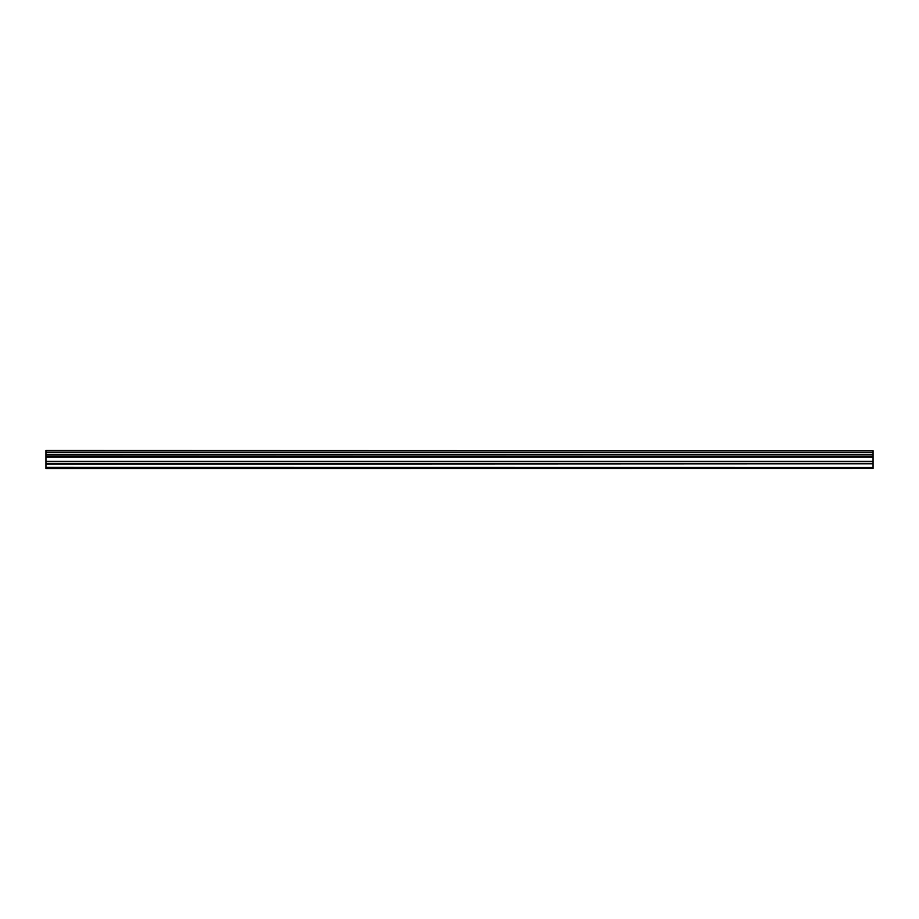 <?xml version="1.0" encoding="UTF-8"?>
<svg xmlns="http://www.w3.org/2000/svg" width="919" height="919" viewBox="0 0 919 919"><rect width="100%" height="100%" fill="white"/><g stroke="black" fill="none" stroke-linecap="round" stroke-linejoin="round"><path stroke-width="1.38" d="M45.95 463.773L45.95 456.249L873.05 456.249L873.05 463.773L45.95 463.773L45.95 467.495L873.05 467.495L45.95 467.403M45.95 468.495L873.05 468.403L45.95 468.495M45.95 450.735L873.05 450.735L45.95 450.505L45.95 456.249M45.95 468.403L45.95 467.495M873.05 450.735L873.05 452.274L45.95 452.274M45.95 452.539L873.05 452.274M873.05 452.539L873.05 454.319L45.95 454.319M45.95 454.583L873.05 454.319M873.05 454.583L873.05 456.1L45.95 456.1M873.05 457.099L45.95 457.099M45.95 464.095L873.05 463.773M873.05 464.095L873.05 467.403M873.05 467.495L873.05 468.403M873.05 461.292L45.95 461.292M45.95 456.777L873.05 456.777M45.95 461.614L873.05 461.614"/></g></svg>

